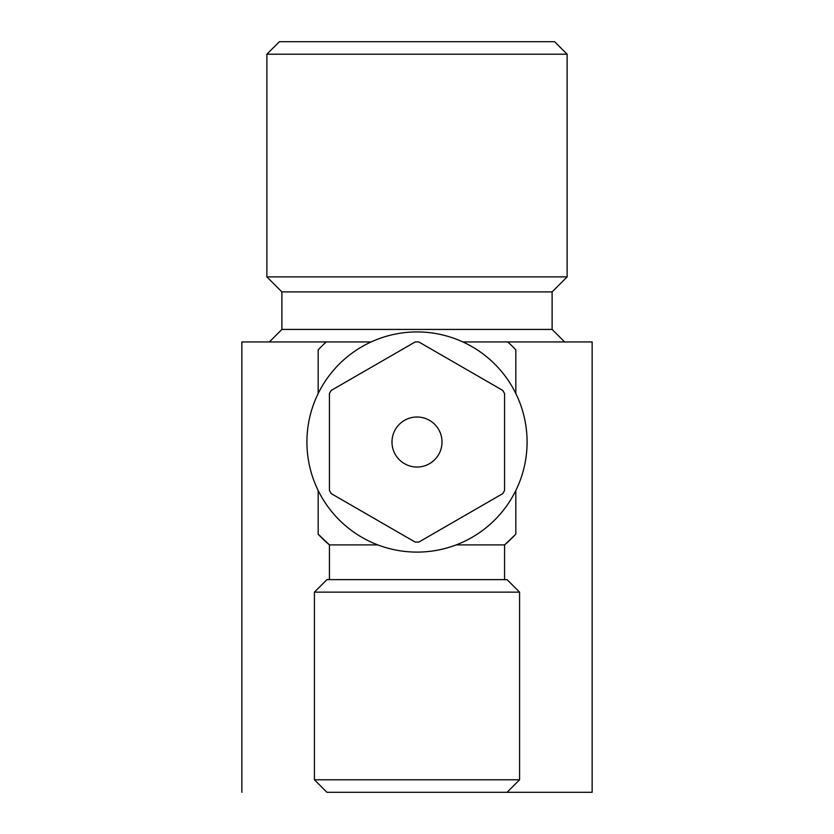 <?xml version="1.0" encoding="UTF-8"?>
<svg xmlns="http://www.w3.org/2000/svg" width="834" height="834" viewBox="0 0 834 834"><rect width="100%" height="100%" fill="white"/><g stroke="black" fill="none" stroke-linecap="round" stroke-linejoin="round"><path stroke-width="1.25" d="M314.418 592.14L326.928 579.63L507.072 579.63L519.582 592.14L314.418 592.14L314.418 779.79L326.928 792.3L592.14 792.3L592.14 341.94L462.86 341.94M371.14 341.94L241.86 341.94L241.86 792.3M552.108 329.43L281.892 329.43L281.892 291.9L552.108 291.9L552.108 329.43L564.618 341.94M552.108 291.9L567.12 276.888L266.88 276.888L281.892 291.9M567.12 54.21L266.88 54.21L279.39 41.7L554.61 41.7L567.12 54.21L567.12 276.888M502.746 493.634A100.08 100.08 0 0 0 504.57 490.475L504.57 393.565A100.08 100.08 0 0 0 502.746 390.406L418.824 341.961A100.08 100.08 0 0 0 415.176 341.961L331.254 390.406A100.08 100.08 0 0 0 329.43 393.565L329.43 490.475A100.08 100.08 0 0 0 331.254 493.634L415.176 542.079A100.08 100.08 0 0 0 418.824 542.079L502.746 493.634M519.582 592.14L519.582 779.79L314.418 779.79M326.24 341.94A135.108 135.108 0 0 0 318.171 349.894L318.171 393.523M318.171 490.517L318.171 534.146L329.43 544.904L329.43 579.63M456.167 544.904L504.57 544.904L515.829 534.146L515.829 490.517M515.829 393.523L515.829 349.894A135.108 135.108 0 0 0 507.76 341.94M377.833 544.904L329.43 544.904A135.108 135.108 0 0 1 318.171 534.146M515.829 534.146A135.108 135.108 0 0 1 504.57 544.904L504.57 579.63M527.088 442.02A110.088 110.088 0 0 1 361.956 537.357A110.088 110.088 0 0 1 361.956 346.683A110.088 110.088 0 0 1 527.088 442.02M417 467.04A25.02 25.02 0 0 0 438.663 429.51A25.02 25.02 0 0 0 395.337 429.51A25.02 25.02 0 0 0 417 467.04M281.892 329.43L269.382 341.94M266.88 54.21L266.88 276.888M507.072 792.3L519.582 779.79"/></g></svg>
